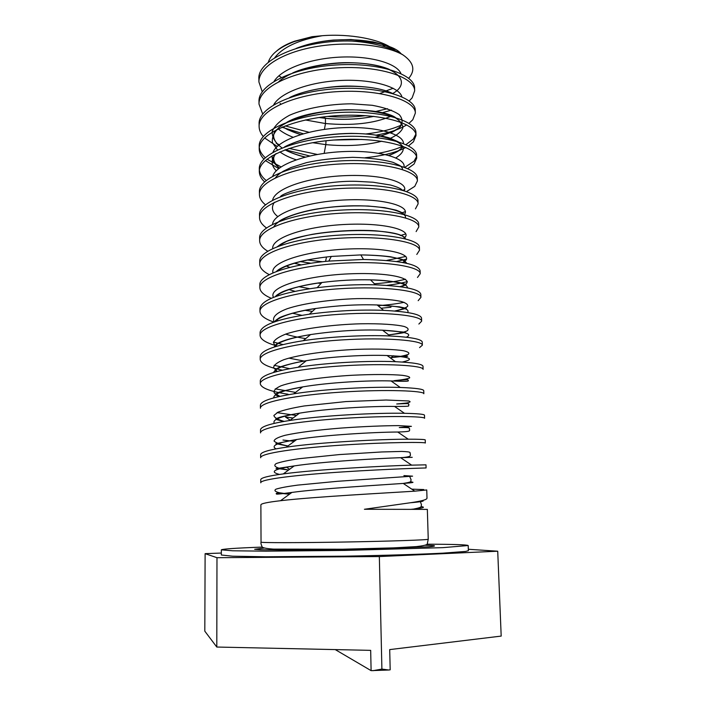 <?xml version="1.0" encoding="UTF-8"?>
<svg xmlns="http://www.w3.org/2000/svg" width="706" height="706" viewBox="0 0 706 706"><rect width="100%" height="100%" fill="white"/><g stroke="black" fill="none" stroke-linecap="round" stroke-linejoin="round"><path stroke-width="1.06" d="M221.34 553.045L205.119 553.654L216.98 557.696L379.343 556.557L497.721 551.209L501.189 636.088L389.703 649.599L390.189 669.817L388.821 670.003L371.109 670.647L335.253 649.599M497.721 551.209L468.325 549.268M205.119 553.654L204.811 631.173L216.795 647.04L216.98 557.696M427.289 544.202C453.234 544.273 466.869 544.714 468.193 545.526L468.378 550.698L465.625 551.439L443.156 553.142C420.07 554.334 383.632 555.463 344.916 556.169L265.906 556.778L232.556 556.196L221.331 555.004L221.34 549.833C222.637 548.977 236.245 548.059 262.173 547.088M379.343 556.557L381.902 669.076L388.821 670.003M372.909 670.7L381.902 669.076M371.109 670.647L370.676 650.358L216.795 647.04M468.193 545.526L442.971 547.635L344.81 550.424L265.871 551.165L232.556 550.786L221.34 549.833M428.242 539.225L427.342 509.388L364.411 509.273L410.257 502.769C421.42 501.172 426.998 499.645 426.998 498.198L426.751 489.946L414.775 491.164C389.13 492.841 313.835 496.768 280.529 500.713C267.512 502.213 260.955 503.607 260.876 504.869L261.043 542.146C260.232 542.843 298.294 542.843 344.669 542.023C391.045 541.22 429.08 539.896 428.242 539.225L427.183 544.291C425.947 545.182 422.329 545.95 416.328 546.612L393.701 547.874L342.763 549.215L273.293 549.109C267.283 548.677 263.62 548.032 262.288 547.185C261.105 544.608 260.69 542.932 261.043 542.146M260.77 482.798C259.949 479.259 297.605 474.803 343.443 471.864C389.28 468.899 426.892 467.919 426.089 467.963L425.992 464.839L411.66 465.148C385.167 465.863 316.641 469.358 283.291 473.911C268.395 475.906 260.876 477.821 260.752 479.656L260.77 482.798M423.803 489.558L411.783 489.152M260.655 457.762C259.834 453.305 297.332 447.957 342.975 445.045C388.609 442.088 426.097 442.035 425.33 443.033L425.233 439.926C425.162 439.441 419.496 439.194 408.245 439.194C381.266 439.15 319.394 442.23 286.362 447.172C269.392 449.669 260.823 452.158 260.638 454.646L260.655 457.762M413.178 465.104L411.616 465.122M294.225 441.347L282.991 440.041M260.54 432.91C259.72 427.545 297.058 421.332 342.507 418.446C387.956 415.507 425.321 416.363 424.58 418.287L424.491 415.207C424.368 414.228 417.687 413.592 404.467 413.301C377.401 412.692 322.112 415.384 289.795 420.476C270.539 423.494 260.779 426.609 260.523 429.822L260.54 432.91M293.096 418.005L285.427 416.99L290.184 420.185M260.426 408.253C259.605 401.996 296.785 394.928 342.048 392.068C387.303 389.147 424.544 390.886 423.838 393.727L423.75 390.674C423.547 389.121 415.719 388.053 400.258 387.462C373.571 386.491 324.804 388.829 293.67 393.842C271.863 397.372 260.77 401.158 260.408 405.191L260.426 408.253M296.432 415.499L277.043 412.639M288.066 394.222C270.336 391.521 261.079 388.035 260.311 383.79C259.49 376.651 296.52 368.744 341.589 365.902C386.659 362.999 423.776 365.62 423.097 369.362L423.009 366.326C422.717 364.111 413.548 362.557 395.501 361.684C369.741 360.554 327.496 362.54 298.082 367.244C273.407 371.285 260.814 375.777 260.293 380.746L260.311 383.79M295.549 392.395L275.216 388.847M282.382 370.191C268.121 367.279 260.717 363.714 260.196 359.504C259.384 351.5 296.246 342.772 341.139 339.957C386.023 337.071 423.009 340.548 422.365 345.181L419.567 347.59M289.725 368.682L274.122 365.311M260.196 359.504L260.187 356.486C260.911 350.45 275.252 345.19 303.218 340.698C330.231 336.524 365.867 334.873 390.047 335.977C411.095 337.106 421.835 339.162 422.276 342.163L422.365 345.181M277.414 346.055C266.206 343.028 260.435 339.48 260.082 335.412C259.27 326.551 295.99 317.003 340.689 314.223C385.388 311.346 422.25 315.679 421.641 321.177L418.87 324.045M283 344.581L273.487 342.022M260.082 335.412L260.073 332.411C261.114 325.122 277.546 319.05 309.36 314.179C335.121 310.755 359.857 309.475 383.579 310.349C408.236 311.637 420.9 314.258 421.553 318.194L421.641 321.177M385.352 330.302L382.934 330.487M273.884 322.086C264.856 318.98 260.214 315.45 259.976 311.496C259.164 301.797 295.726 291.454 340.248 288.692C384.752 285.833 421.5 290.996 420.917 297.358L418.173 300.677M278.288 320.63L276.178 319.995M259.976 311.496L259.958 308.522C261.511 299.697 280.582 292.752 317.17 287.677C337.212 285.259 356.636 284.306 375.451 284.818C404.697 286.115 419.823 289.301 420.829 294.393L420.917 297.358M390.992 307.234L381.072 308.24M271.272 298.285C263.841 295.134 260.037 291.622 259.861 287.757C259.049 277.237 295.461 266.109 339.798 263.364C384.135 260.523 420.758 266.515 420.202 273.725L417.484 277.476M259.861 287.757L259.852 284.809C258.881 275.163 288.904 264.697 328.793 261.088L363.511 259.473C399.534 260.329 418.402 264.097 420.114 270.777L420.202 273.725M404.079 302.318C396.869 303.801 388.194 304.921 378.054 305.689M407.344 281.579C401.793 283.106 394.998 284.368 386.932 285.356M269.286 274.652C263.064 271.475 259.887 267.989 259.755 264.203C258.943 252.872 295.205 240.958 339.365 238.249C383.517 235.425 420.008 242.211 419.496 250.259L416.796 254.451M321.089 283.406L317.656 283.088M259.755 264.203L259.737 261.273C258.934 249.836 295.17 237.834 339.304 235.124C383.446 232.292 419.92 239.193 419.408 247.338L419.496 250.259M405.465 279.232C397.231 281.332 386.879 282.85 374.436 283.794M406.524 259.076L396.666 261.52M310.693 263.188L300.121 261.564M267.724 251.195C262.447 248 259.755 244.541 259.649 240.825C258.837 228.691 294.949 216.018 338.933 213.327C382.899 210.52 419.276 218.101 418.79 226.97L416.116 231.586M322.518 261.741L307.225 259.985M259.649 240.825L259.631 237.913C258.82 225.682 294.914 212.921 338.871 210.229C382.828 207.414 419.188 215.109 418.702 224.076L418.79 226.97M405.915 256.428L386.747 260.417M405.359 236.863L403.823 237.348M266.471 227.914C261.935 224.711 259.623 221.278 259.534 217.616C258.731 204.696 294.693 191.282 338.492 188.608C382.29 185.81 418.552 194.185 418.093 203.857L415.437 208.897M259.534 217.616L259.526 214.73C258.714 201.704 294.658 188.202 338.439 185.537C382.22 182.739 418.455 191.202 418.005 200.981L418.093 203.857M405.818 233.889L400.355 235.548M265.447 204.802C261.511 201.598 259.499 198.192 259.429 194.582C258.625 180.886 294.446 166.731 338.068 164.092C381.69 161.303 417.828 170.446 417.396 180.921L414.766 186.366L406.577 191.547M259.429 194.582L259.42 191.714C258.608 177.921 294.411 163.677 338.015 161.039C381.619 158.25 417.74 167.49 417.308 178.062L417.396 180.921M405.368 211.615L401.749 212.868M264.591 181.857C261.141 178.653 259.384 175.273 259.323 171.717C258.52 157.253 294.19 142.383 337.644 139.762C381.09 136.99 417.105 146.883 416.708 158.144L414.095 164.004L407.786 168.628M266.197 180.48C262.235 177.294 259.976 173.905 259.411 170.296M259.323 171.717L259.314 168.875C258.502 154.314 294.155 139.347 337.592 136.735C381.019 133.964 417.017 143.953 416.619 155.311L416.708 158.144M416.505 156.741L414.016 161.215L404.732 167.375M404.67 189.579L402.817 190.302M278.685 168.61L265.385 160.553M263.876 159.088C260.823 155.894 259.27 152.54 259.217 149.028C258.414 133.805 293.943 118.22 337.221 115.625C380.49 112.863 416.399 123.506 416.019 135.543L413.434 141.8L408.536 145.895M281.041 166.907L267.018 159.185M265.279 157.72C261.785 154.535 259.79 151.172 259.296 147.616M259.217 149.028L259.208 146.204C258.405 130.884 293.908 115.21 337.168 112.616C380.428 109.862 416.302 120.594 415.94 132.728L416.019 135.543M415.843 134.14L413.354 139.038L405.994 144.624M405.862 147.457C396.128 152.522 382.555 155.955 365.143 157.738M309.749 155.982L285.145 149.751C290.695 152.708 297.42 155.143 305.301 157.059M277.264 146.46L264.591 137.935M263.25 136.479C260.54 133.293 259.164 129.966 259.111 126.498C258.308 110.533 293.696 94.251 336.806 91.674C379.907 88.93 415.684 100.305 415.34 113.101L412.781 119.755L408.977 123.329M317.312 154.455L289.001 148.41M279.294 144.721L276.214 143.265M259.111 126.498L259.102 123.691C258.299 107.639 293.661 91.268 336.753 88.691C379.837 85.956 415.596 97.419 415.26 110.304L415.34 113.101M402.817 146.221C396.34 149.169 388.274 151.516 378.601 153.255M406.735 124.874C399.428 129.392 389.183 132.816 375.98 135.155M303.28 133.761L281.853 127.212M262.711 114.045L259.014 104.135C258.211 87.438 293.449 70.468 336.391 67.917C379.316 65.181 414.987 77.272 414.669 90.827L412.127 97.869L409.198 100.949M308.999 132.269L285.145 125.889M259.014 104.135L258.996 101.346C258.193 84.57 293.422 67.502 336.338 64.961C379.254 62.225 414.899 74.412 414.59 88.047L414.669 90.827M401.59 124.944C392.315 129.269 380.357 132.287 365.734 133.981M391.424 110.145L381.699 112.872M365.929 115.643C353.521 117.161 340.724 117.425 327.531 116.437M262.244 91.771L258.908 81.931C258.581 67.644 281.367 52.791 314.797 46.861C348.173 40.86 386.041 44.981 403.038 54.953C398.325 51.847 392.351 49.155 385.105 46.887C375.363 43.887 364.305 41.945 351.932 41.08C363.722 41.23 373.88 42.36 382.414 44.46C391.848 46.878 398.043 49.95 401.008 53.682M258.908 81.931L258.89 79.169C256.816 59.251 304.277 39.421 351.932 41.08M387.515 108.706L375.248 111.592M385.82 90.959L393.171 88.285M408.703 78.278L409.745 77.025C415.419 69.391 413.186 62.031 403.038 54.953M296.096 48.44C306.889 44.143 319.324 41.354 333.417 40.057L350.829 39.501L372.909 41.813C381.434 43.816 388.203 46.269 393.207 49.155C380.587 39.051 349.382 33.509 322.263 35.715L312.087 36.694L294.649 41.186C286.954 43.922 281.006 47.161 276.805 50.885M278.896 75.807L281.35 77.439M268.245 62.455C270.636 54.309 279.294 47.364 294.199 41.619L312.087 36.694M425.286 545.226L433.422 545.606C435.752 545.941 434.287 546.338 429.045 546.797L344.802 549.55L293.184 550.089L260.505 549.745L254.663 549.286L264.212 548.041M410.442 509.388L413.716 509.061C423.353 508.046 425.797 507.226 421.041 506.581M410.257 502.769C421.094 501.842 425.127 501.101 422.365 500.554M403.903 475.597L412.586 476.162L337.512 481.298L297.597 485.119C287.324 486.487 280.132 487.837 276.02 489.152C273.902 490.432 274.987 491.623 279.294 492.717L289.478 494.209C273.928 492.673 277.582 493.026 276.152 493.653C277.361 493.979 272.472 495.012 291.922 492.426C320.471 488.508 382.175 484.934 403.241 483.425C413.275 482.719 415.56 482.224 410.089 481.933M279.558 474.432C269.207 471.864 274.078 469.031 294.19 465.925C322.651 461.574 378.848 458.397 400.62 457.682C414.89 457.294 416.01 457.206 404 457.435M288.622 470.002L278.676 468.104C274.59 466.701 273.76 465.192 276.196 463.586C280.644 461.953 288.172 460.33 298.779 458.732L339.339 454.576L381.487 451.972L401.67 451.425C413.169 451.875 409.092 452.731 410.389 453.843C409.418 454.77 414.087 456.879 400.62 457.682L411.66 465.148M276.064 448.866C270.372 445.83 277.255 442.706 296.714 439.503C324.795 434.905 375.574 432.098 397.743 432.028L408.245 439.194M287.969 445.98C280.379 444.489 275.746 442.839 274.069 441.021C274.369 439.141 278.058 437.226 285.136 435.293C298.029 432.425 318.406 429.883 341.051 428.074C363.749 426.442 384.673 425.665 398.44 425.621L411.421 426.345L399.278 427.562C412.798 427.386 408.2 428.207 409.683 429.071C408.456 430.501 413.822 431.569 397.743 432.028M274.413 423.344C271.836 419.858 280.211 416.469 299.538 413.16C326.904 408.509 372.327 406.047 394.566 406.444L404.467 413.301M284.174 421.394C277.732 419.593 274.299 417.617 273.893 415.481L277.97 412.198C283.838 409.983 292.575 407.909 304.171 405.968L345.887 401.582L386.094 400.02L408.615 400.964C411.113 401.617 410.38 402.314 406.427 403.038L396.719 403.991C412.569 403.126 407.327 403.894 409.003 404.626C407.071 406.091 414.087 406.435 394.566 406.444M273.734 397.875C273.504 393.948 283.168 390.286 302.715 386.897C328.996 382.37 369.114 380.243 391.045 380.94L400.258 387.462M279.929 396.375L274.316 393.074C273.319 390.7 275.516 388.291 280.9 385.847C294.19 381.011 322.88 376.978 351.932 375.274C373.359 374.206 391.53 374.339 402.199 375.301C407.839 376.069 410.292 376.96 409.559 377.984C407.035 378.998 401.838 379.907 393.966 380.702C410.212 379.325 406.912 379.643 408.183 380.066C407.344 380.578 413.707 381.964 391.045 380.94M273.646 372.468C275.358 368.082 286.248 364.164 306.333 360.704C331.088 356.495 365.893 354.686 387.091 355.524C410.407 356.927 415.472 359.089 402.288 362.037M277.22 371.453L273.557 367.667C273.893 364.993 277.317 362.337 283.838 359.698C299.273 354.527 328.784 350.582 356.98 349.346C377.631 348.658 394.416 349.285 403.594 350.758C408.253 351.853 409.807 353.053 408.271 354.359C405.023 355.63 399.261 356.751 390.992 357.704L390.171 357.783M305.539 361.34L288.869 358.118M273.963 347.123C277.414 342.251 289.61 338.077 310.534 334.582C335.932 330.849 359.936 329.393 382.555 330.196C405.182 331.529 413.125 333.859 406.4 337.212M275.446 346.646L273.39 342.419C274.802 339.471 279.188 336.594 286.557 333.788C303.554 328.352 333.435 324.548 360.731 323.78C380.64 323.454 396.269 324.557 404.291 326.507C408.2 327.911 409.101 329.393 407 330.955C403.258 332.473 397.134 333.779 388.635 334.891C402.12 333.311 405.835 332.173 405.8 332.261L382.555 330.196L390.047 335.977M305.724 338.606C297.817 337.38 291.119 335.88 285.639 334.097M274.581 321.839C279.744 316.42 293.405 311.981 315.556 308.522C337.106 305.486 357.651 304.304 377.198 304.966C400.302 306.21 410.424 308.716 407.565 312.502M274.263 321.945C271.625 317.576 276.055 312.926 287.271 308.707C303.686 303.218 331.308 299.423 357.227 298.629C376.748 298.373 391.362 299.309 401.07 301.436C405.959 302.918 408.165 304.533 407.689 306.28C405.685 308.001 401.387 309.581 394.769 311.002M301.877 315.335L292.275 313.19M275.455 296.617C282.488 290.537 297.976 285.833 321.918 282.497C338.73 280.361 354.924 279.479 370.518 279.85C395.086 280.891 407.406 283.565 407.486 287.889M312.396 311.417L305.045 310.287M273.487 297.367C267.318 286.76 308.628 274.952 352.929 273.707C397.293 272.295 419.514 280.767 400.046 286.654M294.967 291.304L288.71 289.486M276.558 271.466C286.045 264.415 304.286 259.402 331.29 256.437L360.819 254.919C388.538 255.44 403.841 258.246 406.709 263.338M309.696 288.701L298.841 286.627M272.984 272.904C269.507 261.926 308.248 250.268 350.202 248.927C392.218 247.427 416.814 255.784 402.57 262.473M289.937 267.389L285.992 265.959M277.873 246.376C299.256 227.844 400.664 225.982 405.482 238.857M326.507 256.966L325.572 261.405M301.321 264.909L294.261 263.135M272.701 248.547C271.492 237.392 307.172 225.982 346.655 224.384C386.182 222.637 413.036 230.518 404.494 237.851M273.857 226.732C279.77 216.433 312.599 207.299 346.664 205.993C380.755 204.59 406.594 210.873 405.526 217.889M272.587 224.314C273.187 212.674 308.504 201.254 346.725 199.877C384.991 198.368 411.395 206.646 404.273 214.536M277.793 216.583C272.101 212.1 270.972 207.343 274.405 202.295M272.604 200.195C274.802 188.281 308.831 176.977 345.49 175.626C382.193 174.144 408.818 182.395 404.282 190.761M272.737 176.191C276.328 164.03 309.21 152.875 344.449 151.552C379.722 150.104 406.338 158.329 403.982 167.101M276.267 170.773C270.919 165.319 270.777 159.635 275.843 153.723M285.33 146.689C305.177 135.728 346.92 130.795 374.868 134.987C403.435 140.803 410.433 148.436 395.837 157.906M279.47 168.01C274.352 164.233 271.898 160.147 272.11 155.752M272.966 152.293C277.785 139.947 309.616 128.942 343.54 127.662C377.498 126.268 403.947 134.44 403.453 143.556M402.773 146.204C400.902 149.698 396.225 152.761 388.724 155.417M296.149 159.794C289.469 157.57 284.024 154.923 279.823 151.869M277.476 149.954L272.481 142.753C271.695 137.635 273.857 132.56 278.958 127.548C291.481 117.778 318.115 110.763 345.455 109.774C365.673 109.554 383.164 112.289 393.983 116.975C399.861 120.364 402.817 124 402.852 127.892C401.193 131.731 396.975 135.243 390.206 138.42M381.822 141.209C365.549 145.436 346.875 146.574 325.819 144.624L324.169 153.37M282.047 147.951C275.375 142.965 272.075 137.546 272.154 131.687C274.431 125.792 280.256 120.294 289.619 115.202C305.883 108.177 328.758 104.029 351.438 103.8L372.221 105.291C384.373 107.533 393.383 110.657 399.252 114.654C402.923 118.908 402.994 123.179 399.446 127.451C393.974 131.484 385.908 134.793 375.221 137.388M361.728 139.435L334.044 140.017M326.04 140.768L325.819 144.624L312.546 142.683M293.016 137.238C286.857 134.828 281.923 132.031 278.226 128.845M290.607 97.243C317.656 83.908 371.232 82.946 391.645 93.183M390.833 116.305C374.074 123.471 352.294 125.88 325.492 123.541L324.416 129.383M300.694 134.537C293.617 132.428 287.651 129.86 282.797 126.824M273.663 104.85C280.547 92.248 310.464 81.614 342.004 80.413C373.553 79.125 399.375 87.156 401.899 96.793M373.721 116.34C358.886 119.385 342.781 120.038 325.413 118.29L325.492 123.541L305.407 119.976M324.001 116.843L325.413 118.29L319.165 117.487M275.146 103.985L274.643 103.314M278.826 81.587C294.464 67.176 338.536 59.295 369.679 64.299C401.034 69.117 409.974 83.793 392.765 93.501M280.856 104.029L280.097 103.455M274.122 81.287C281.87 68.623 310.896 58.219 341.325 57.062C371.771 55.836 397.178 63.761 400.929 73.583M386.685 91.074L379.784 93.519M297.341 48.061C328.696 35.185 380.737 38.009 395.378 50.77M274.652 57.839C282.629 47.284 298.497 39.915 322.263 35.715M420.141 501.075L421.491 504.755C420.361 506.176 424.359 506.952 413.716 509.061L414.06 509.291M291.922 492.426L280.529 500.713M409.683 476.488L411.113 479.762C409.965 481.042 414.051 481.801 403.241 483.425L414.775 491.164M287.624 492.947L289.495 494.191M288.569 470.046C272.569 467.796 277.537 468.51 276.028 468.643L294.19 465.925L283.291 473.911M286.309 467.081L289.619 469.278M287.871 446.051L275.887 443.659L296.714 439.503L286.362 447.172M283.635 421.491L276.92 419.682L275.825 418.782L278.799 417.608C279.735 417.193 288.207 414.987 299.538 413.16L289.795 420.476M279.232 396.525C275.746 395.298 274.652 394.416 275.931 393.877L278.19 392.73C277.926 392.139 286.098 390.189 302.715 386.897L293.67 393.842M276.628 371.612C274.908 370.447 274.855 369.512 276.461 368.788L279.161 367.394C278.764 367.252 291.543 362.928 306.333 360.704L298.082 367.244M393.586 355.771L390.992 357.704C412.092 355.356 405.615 355.789 407.68 356.239L406.012 356.636L387.091 355.524L395.501 361.684M275.305 346.69C274.678 345.94 275.243 344.978 277.017 343.796C278.923 342.772 278.799 342.392 287.113 339.63C293.325 337.803 301.135 336.118 310.534 334.582L303.218 340.698M274.996 321.689C274.793 321.106 276.046 319.95 278.764 318.221C279.011 317.382 295.143 311.196 315.556 308.522L309.36 314.179M395.272 311.046L406.321 308.319L399.481 306.845L377.198 304.966L383.579 310.349M275.384 296.644C275.949 295.629 277.864 294.261 281.12 292.522C286.001 289.787 303.412 284.677 321.918 282.497L317.17 287.677M400.779 286.751C405.509 285.145 407.071 284.368 405.473 284.412L403.285 283.556C403.903 283.397 389.527 280.158 370.518 279.85L375.451 284.818M306.995 309.925L308.213 310.808L305.001 310.296M276.214 271.598C278.296 269.895 278.491 269.304 284.783 266.453C295.637 261.961 311.134 258.617 331.29 256.437L328.793 261.088M403.276 262.606C405.103 261.644 405.571 260.999 404.697 260.664L402.005 259.367L390.462 256.763C382.193 255.696 372.309 255.078 360.819 254.919L363.511 259.473M309.669 288.701L298.7 286.662M301.171 264.935L294.075 263.188M277.37 246.579L286.557 241.408C293.519 238.76 302.027 236.413 312.078 234.366C332.014 230.888 357.465 229.635 375.186 230.791C384.576 231.656 392.051 232.812 397.619 234.251L401.096 235.442C403.523 236.607 404.617 237.375 404.37 237.745M278.773 221.596C282.832 218.189 298.214 212.012 317.462 208.897C332.332 206.646 347.043 205.446 368.144 206.028L384.682 207.652L396.242 210.203C401.229 212.065 403.673 213.388 403.594 214.165M280.423 196.683C282.012 192.606 325.731 179.439 359.354 181.486L373.024 182.227L390.471 185.016C396.984 186.834 400.937 188.546 402.332 190.161M275.472 177.771C277.017 175.626 279.638 173.438 283.327 171.214L290.837 167.596L306.342 162.68C318.944 159.83 334.388 158.047 352.673 157.323C369.494 157.809 382.987 159.494 393.154 162.389L399.923 165.557C401.846 167.066 402.667 168.372 402.394 169.493M279.399 168.063C273.107 162.195 272.022 157.367 276.143 153.573M284.456 147.016C285.877 145.983 295.54 141.641 305.292 139.047C319.597 135.49 334.865 133.602 351.076 133.39C367.058 133.549 379.899 135.093 389.597 138.023L398.175 141.738M401.776 145.842C401.008 148.048 403.691 149.54 388.98 155.488M305.142 157.094C296.538 155.276 286.274 150.74 284.986 149.813M278.473 145.392C272.542 138.888 272.031 133.575 276.955 129.472M286.865 122.27C312.979 106.977 379.298 106.341 395.572 117.584M400.805 122.235C400.999 125.606 403.258 126.392 390.842 132.86M362.037 139.444L333.806 140.035M300.544 134.581L287.695 129.675L282.7 126.859M289.575 97.596C303.942 90.112 332.623 85.664 349.673 86.061C368.911 86.441 383.234 88.912 392.633 93.466M373.986 116.366C358.313 119.455 342.136 120.117 325.448 118.343L318.988 117.514M292.628 72.983C307.031 66.143 333.241 62.313 348.543 62.666C365.99 62.966 379.59 65.208 389.324 69.4M382.414 44.46L385.105 46.887M294.649 41.186L294.199 41.619"/></g></svg>
